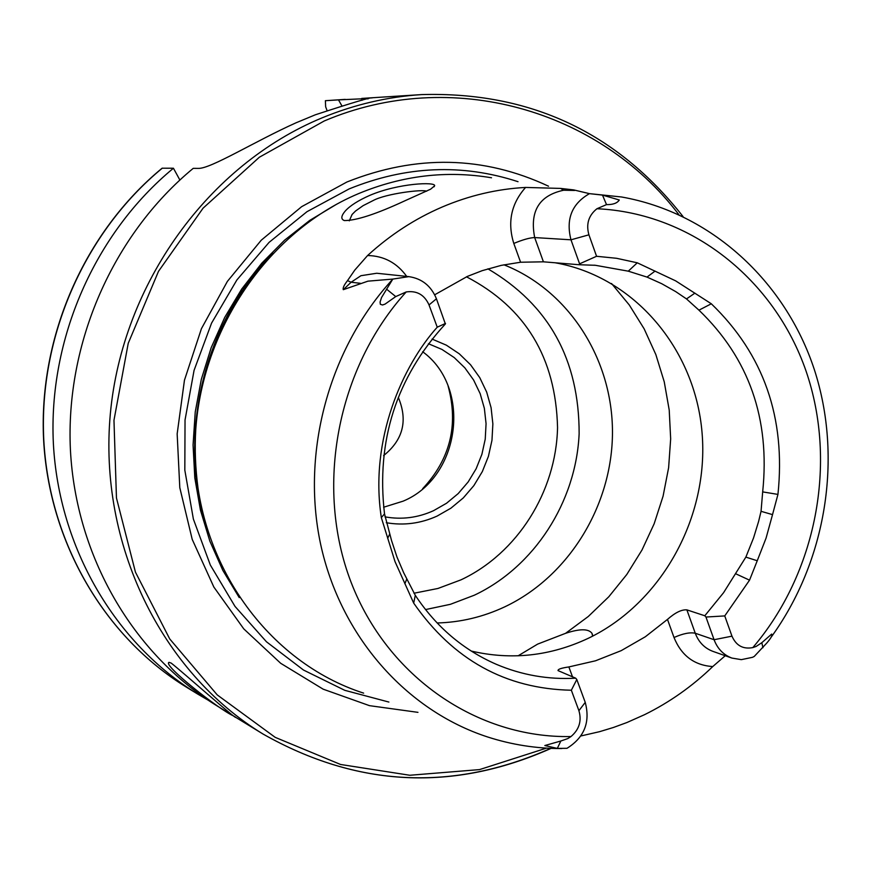 <?xml version="1.0" encoding="UTF-8"?>
<svg xmlns="http://www.w3.org/2000/svg" width="872" height="872" viewBox="0 0 872 872"><rect width="100%" height="100%" fill="white"/><g stroke="black" fill="none" stroke-linecap="round" stroke-linejoin="round"><path stroke-width="1.31" d="M345.236 211.035C350.086 205.683 358.239 200.473 369.728 195.404C398.46 183.087 436.338 181.616 434.594 185.845L430.626 189.18L404.423 201.007C376.17 214.109 356.147 220.638 344.342 220.572C340.734 219.188 341.028 216.016 345.236 211.035M426.648 191.208C422.713 189.137 386.133 193.562 373.249 200.495L363.101 205.661L355.536 211.024L352.07 214.49L349.301 220.845M171.185 663.091C181.409 670.939 238.383 721.58 235.604 717.155L233.413 715.858C219.788 710.146 161.854 664.606 169.048 662.349L171.185 663.091M196.08 424.697L195.851 423.857M436.436 298.791L429.035 304.938L437.243 327.185C402.929 365.292 369.303 439.368 381.337 517.619L384.519 513.891C376.05 440.752 396.335 377.445 445.363 323.959L436.436 298.791C431.171 285.951 421.972 278.571 408.848 276.631L392.814 279.084L367.93 281.166L343.306 289.678C342.663 288 344.069 284.981 347.514 280.631L354.795 270.069L367.592 255.518C390.122 234.906 414.941 218.752 442.05 207.078C469.18 195.513 497.029 188.973 525.587 187.436L560.663 188.417L563.661 190.227L573.613 189.889L560.663 188.417M724.752 615.915L705.96 617.038L714.081 639.721L695.267 633.246C690.003 632.124 682.918 633.552 674.012 637.508L667.483 619.403C675.135 612.624 681.599 609.441 686.874 609.866L704.805 615.763L723.575 592.698L745.865 557.11L757.245 560.751L749.538 580.163L724.752 615.915L731.968 636.157L714.081 639.721C717.514 648.768 723.455 654.894 731.913 658.077L741.342 659.646L752.492 657.324L754.247 656.442L766.728 643.1C770.979 638.217 772.625 635.208 771.666 634.075L761.812 642.708L756.122 646.446L752.83 647.591C816.323 573.177 837.621 463.261 806.142 371.352C774.554 279.585 691.42 213.03 596.938 208.735L606.52 204.615C612.983 204.724 617.245 203.187 619.284 199.993L602.487 195.099L589.472 193.649L573.613 189.889M578.91 710.691L585.243 702.385C590.442 722.147 584.36 737.461 567.007 748.307L557.317 748.405L544.837 745.538L560.838 741.004L567.759 738.595L570.986 736.546C579.237 729.537 581.875 720.915 578.91 710.691L571.345 690.232L576.806 679.506L575.694 678.187L558.058 670.612C557.731 669.26 561.328 668.028 568.86 666.938L595.532 660.791L621.191 650.654L645.335 636.756L667.483 619.403M518.077 655.831L537.632 644.114L565.579 633.323C579.749 628.625 588.546 628.625 591.968 633.323L592.622 636.146M422.669 488.68C450.214 459.217 458.694 425.035 448.121 386.111M383.593 455.609C403.126 439.924 408.031 420.522 398.308 397.425M548.532 186.205C483.579 155.815 416.38 154.409 346.947 181.986L301.658 206.664L261.251 240.203L227.385 281.394L201.432 328.668L184.461 380.17L177.158 433.885L179.796 487.655L192.211 539.376L213.847 587.052L243.757 628.865L280.697 663.298L323.163 689.174L369.51 705.666L417.961 712.348M491.525 177.779C446.606 170.214 402.286 175.49 358.588 193.606C262.047 234.219 193.257 342.009 195.11 452.688C196.712 563.41 267.911 662.306 363.635 693.131M471.24 651.057C511.352 660.377 550.385 656.115 588.36 638.26C661.826 602.988 709.143 516.889 702.08 432.97C695.267 349.04 634.206 276.653 555.148 262.777M437.145 622.979C460.689 622.336 483.284 616.929 504.932 606.759C568.947 576.414 612.438 505.27 612.471 432.141C612.515 359.024 568.795 290.376 503.929 264.805M425.525 609.583L450.41 604.307L474.335 595.205C534.296 566.909 576.076 502.065 579.139 433.722C579.226 359.624 548.815 304.666 487.906 268.838M386.296 522.72C403.736 525.718 420.685 523.505 437.123 516.071L450.933 508.169L463.305 497.912L473.878 485.595L482.325 471.599L488.418 456.35L491.972 440.295L492.865 423.912L491.089 407.693L486.685 392.128L479.774 377.663L470.553 364.769L459.293 353.814L446.333 345.159L432.054 339.066M385.021 516.867C401.632 519.843 417.786 517.794 433.471 510.72L446.519 503.264L458.203 493.574L468.177 481.933L476.156 468.722L481.9 454.301L485.235 439.139L486.064 423.661L484.363 408.347L480.167 393.654L473.605 380.018L464.863 367.864L454.203 357.553L441.93 349.421L428.425 343.721M383.593 507.242L403.115 501.16C460.34 477.594 472.199 387.702 422.637 351.732M361.749 98.427L421.699 94.59C387.669 96.759 354.446 104.52 322.019 117.884C208.528 164.797 122.363 283.553 110.341 413.753C98.34 543.986 161.189 671.963 263.017 734.028L217.662 706.276C133.46 654.654 75.973 556.794 70.425 450.061C65.247 343.339 112.859 234.764 193.224 168.351L198.206 168.383C210.446 169.059 254.722 141.351 296.033 122.799L315.359 114.788C352.67 102.58 371.646 96.945 372.279 97.871L361.749 98.427L362.065 100.28M434.681 294.791L467.414 276.391L482.271 270.636L501.291 265.361L520.595 262.232L543.42 261.818L579.248 264.739L579.586 263.835L596.568 256.281L588.916 234.819C585.919 224.137 588.589 215.439 596.938 208.735M745.865 557.11L753.561 537.904L758.618 521.391L761.049 511.319L762.673 491.895C770.249 418.876 749.015 358.305 698.952 310.17L686.504 298.922L675.778 291.651L661.717 283.705L647.002 277.089L628.287 271.17L595.391 265.295L579.248 264.739M580.872 735.968L599.544 731.684L613.321 727.51L626.892 722.539L644.55 714.68C669.554 702.342 692.292 686.308 712.751 666.557L725.253 655.722M429.035 304.938C424.446 294.758 416.838 290.43 406.199 291.946L395.746 296.578L385.043 304.121L382.536 304.993L380.334 304.274L380.072 302.039L381.544 297.537L392.814 279.084M757.245 560.751L766.074 538.1L772.527 514.622L761.049 511.319M731.968 636.157C736.132 645.629 743.086 649.433 752.83 647.591M772.527 514.622L777.944 494.402C785.923 417.862 763.709 354.315 711.312 303.783L675.647 280.86L637.269 262.799L616.591 258.297L596.568 256.281M381.337 517.619L395.038 561.666L413.688 603.108C453.124 659.832 505.673 688.88 571.345 690.232M384.519 513.891L391.572 540.651L397.011 557.088L403.747 572.882L415.29 595.314C436.196 626.87 463.206 649.869 496.321 664.311C521.761 675.102 548.216 679.724 575.694 678.187M404.87 583.76L406.788 578.986M389.762 533.926L387.68 538.329M655.079 271.083L647.002 277.089M686.504 298.922L694.908 293.134M162.312 168.154C84.617 232.192 38.673 336.81 43.764 439.728C49.203 542.646 104.836 637.149 186.412 687.158C104.705 637.061 49.05 542.504 43.6 439.652C38.51 336.799 84.388 232.268 162.094 168.22L173.441 168.231L179.861 180.003M173.441 168.231C94.786 233.118 48.243 339.164 53.366 443.445C58.838 547.736 115.148 643.46 197.661 694.047L207.732 699.922M341.835 105.752L338.489 99.877L325.398 100.694L325.638 106.755L327.055 110.559M361.815 98.819L338.489 99.877M585.243 702.385L576.806 679.506M705.96 617.038L704.805 615.763M445.516 323.425L437.243 327.185M525.587 187.436C511.188 203.656 507.253 222.327 513.793 243.441C522.895 239.658 529.86 237.707 534.678 237.566L570.986 239.811L579.586 263.835M588.916 234.819L570.986 239.811C565.699 219.123 571.869 203.732 589.472 193.649M408.848 276.631L376.748 273.252L360.932 275.705L351.122 282.234L343.306 289.678M347.514 280.631L351.122 282.234L360.365 283.302M761.812 642.708L762.946 647.711M551.126 748.361C453.124 792.016 357.084 787.242 263.017 734.028C356.942 787.165 452.841 791.939 550.733 748.34M678.874 214.654C599.217 109.665 451.38 66.828 324.253 120.968L259.365 157.222L203.056 208.19L158.497 271.334L128.228 343.328L113.97 420.271L116.456 497.956L135.443 572.152L169.724 638.936L217.226 694.897L275.225 737.363L340.56 764.472L409.818 775.263L479.556 769.595L546.482 748.122M518.023 181.692C462.16 163.456 405.883 165.865 349.182 188.897L306.998 211.678L269.099 242.362L236.89 279.945L211.558 323.13L194.064 370.371L185.038 419.977L184.82 470.15L193.377 519.08L210.326 565.023L235.004 606.4L266.461 641.781L303.5 670.045L344.8 690.33L388.89 702.058M336.919 204.059L309.745 220.398L284.534 240.225L261.709 263.246L241.664 289.101L224.736 317.375L211.209 347.612L201.323 379.309L195.241 411.955L193.061 445.003L194.805 477.911L200.44 510.131L209.858 541.152L222.872 570.462L239.255 597.614M272.838 253.174C204.844 321.746 177.517 431.836 205.574 524.236M253.61 275.574C204.746 341.257 186.554 414.549 199.045 495.449M565.579 633.323L588.284 616.493L608.798 596.764L626.804 574.474L641.999 549.992L654.163 523.756L663.08 496.179L668.617 467.73L670.666 438.867L669.216 410.069L664.246 381.827L655.853 354.588L644.146 328.831L629.301 305.004L611.544 283.509M413.971 593.233L437.951 588.469L460.994 579.847C517.369 553.393 556.194 491.721 557.546 427.509C555.813 357.771 525.456 307.533 466.476 276.805M392.662 279.302C329.136 348.364 300.927 451.86 320.58 544.03C340.483 636.189 406.134 710.418 487.546 736.949C511.711 744.753 536.443 748.623 561.732 748.558M770.87 637.585C826.22 561.579 843.115 457.953 814.263 369.357C785.105 280.969 710.811 212.757 621.551 196.985L589.788 193.671M406.199 291.946C337.05 368.191 314.53 487.088 351.002 582.049C387.441 677.108 477.551 738.41 570.986 736.546M345.247 99.375L325.387 100.705M367.603 98.056L367.93 98.961M572.523 676.868L568.86 666.938M560.838 741.004L557.317 748.405M674.012 637.508C681.435 655.668 694.352 665.347 712.751 666.557M731.913 658.077L712.914 651.373C704.554 648.223 698.668 642.173 695.267 633.246L686.874 609.866M386.481 289.09L395.746 296.578M406.712 276.413C396.934 262.843 383.887 255.878 367.592 255.518M513.793 243.441L520.595 262.232M574.583 190.467L563.661 190.227C539.223 195.426 529.566 211.209 534.678 237.566L543.42 261.818M602.487 195.099L606.52 204.615M637.269 262.799L628.287 271.17M749.538 580.163L735.565 573.7M413.688 603.108L415.29 595.314M711.312 303.783L698.952 310.17M777.944 494.402L762.673 491.895M203.983 377.87L203.002 381.827M198.467 402.69L198.707 403.256M198.445 402.82L198.685 403.376M434.049 186.804L434.583 185.834M592.491 634.74L591.968 633.323M594.039 265.186L595.391 265.295M186.412 687.158L197.661 694.047M199.198 496.332C186.379 414.778 204.691 340.963 254.155 274.865M683.081 216.627C616.864 132.217 529.74 91.538 421.699 94.59M198.435 402.864L198.674 403.42"/></g></svg>

